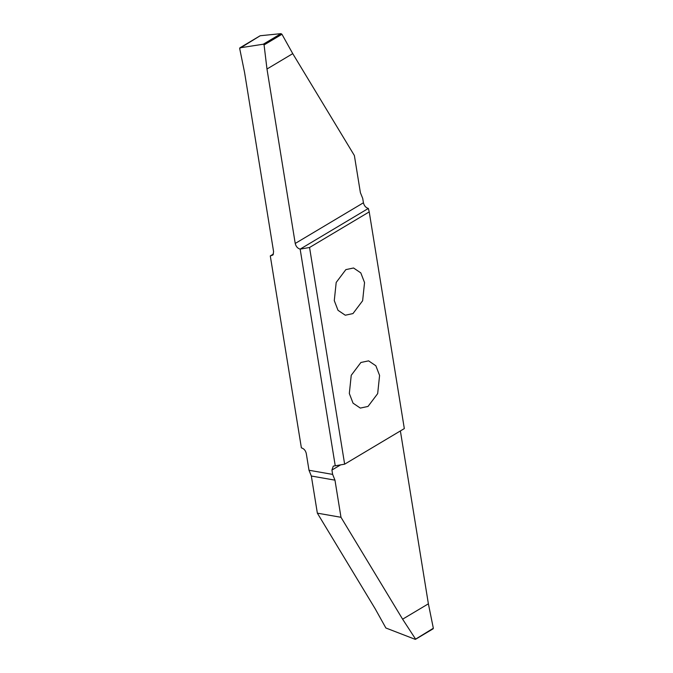 <?xml version="1.0" encoding="UTF-8"?>
<svg xmlns="http://www.w3.org/2000/svg" width="673" height="673" viewBox="0 0 673 673"><rect width="100%" height="100%" fill="white"/><g stroke="black" fill="none" stroke-linecap="round" stroke-linejoin="round"><path stroke-width="1.01" d="M266.979 69.016L264.077 44.931L263.454 44.191L239.941 47.833L239.664 48.397L244.577 72.499L273.6 251.702L272.96 254.991L270.294 255.933L301.378 447.856C303.918 448.588 305.559 450.481 306.291 453.526L309 470.259L311.338 476.021L317.353 513.154L375.256 608.905L385.873 627.993L415.123 639.308L415.46 638.913L402.614 619.185L340.984 517.293L334.969 480.16L332.639 474.398L331.932 470.048L333.278 466.128L344.643 464.177L404.322 428.583L369.225 211.894L309.555 247.487L300.15 249.128C297.601 248.396 295.96 246.511 295.228 243.458L266.979 69.016L292.747 53.638L354.377 155.53L360.392 192.663L362.722 198.426L363.428 202.775C364.177 205.812 365.809 207.696 368.341 208.445L369.225 211.894M415.266 639.35L433.336 628.254L432.932 628.809L433.336 628.254L428.381 603.816L402.614 619.185M400.385 430.93L428.381 603.816M335.247 465.817L300.15 249.128L368.341 208.445M344.643 464.177L309.555 247.487M273.474 254.024L270.277 255.933L273.465 254.041M345.855 269.621L353.552 267.989L360.812 272.901L364.547 282.576L362.629 300.755L352.972 313.576L345.283 315.216L338.014 310.303L334.279 300.629L336.197 282.441L345.855 269.621M360.896 362.486L368.594 360.854L375.854 365.767L379.589 375.441L377.671 393.629L368.013 406.442L360.316 408.082L353.056 403.169L349.321 393.495L351.239 375.307L360.896 362.486M263.328 44.191L281.003 33.65L260.199 35.745L239.664 48.397M281.003 33.65L281.953 34.273L292.747 53.638M309 470.259L332.639 474.398M317.353 513.154L340.984 517.293M340.597 464.883L331.932 470.048M295.228 243.458L363.428 202.775M281.953 34.273L264.077 44.931M311.338 476.021L334.969 480.16M415.485 639.325L433.176 628.775M239.824 47.876L260.106 35.778"/></g></svg>
